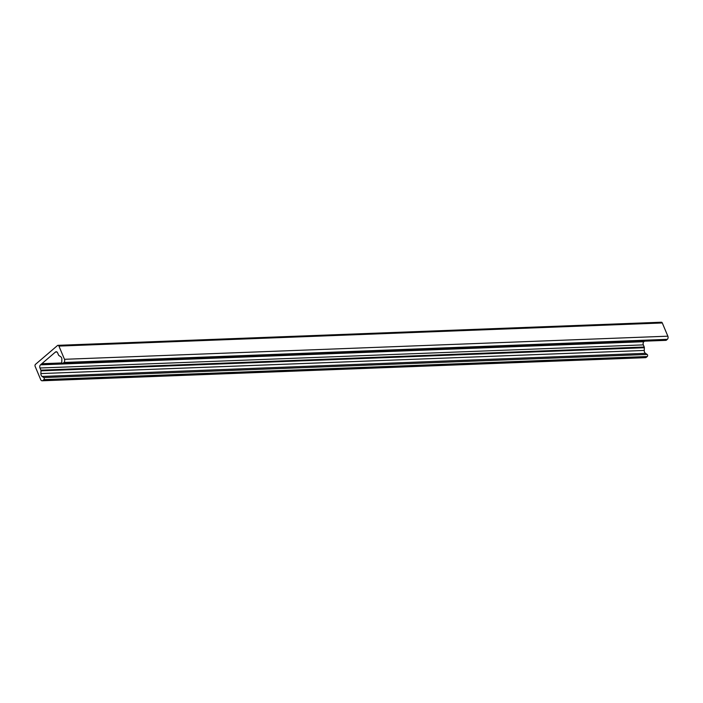 <?xml version="1.0" encoding="UTF-8"?>
<svg xmlns="http://www.w3.org/2000/svg" width="703" height="703" viewBox="0 0 703 703"><rect width="100%" height="100%" fill="white"/><g stroke="black" fill="none" stroke-linecap="round" stroke-linejoin="round"><path stroke-width="1.05" d="M58.929 346.087L64.483 359.303A2.32 1.599 87.8 0 1 63.973 362.467L62.98 363.31A1.16 0.8 87.8 0 1 61.759 362.212L61.864 359.549A2.891 1.995 -92.2 0 0 60.66 356.676L58.903 355.516A1.16 0.8 87.8 0 1 58.542 355.05L57.637 352.906A2.32 1.599 -92.2 0 0 56.196 351.746A2.32 1.599 -92.2 0 0 55.44 352.062L40.493 364.839A2.32 1.599 -92.2 0 0 39.974 368.003L40.879 370.147A1.16 0.8 87.8 0 1 40.994 370.824L40.888 373.574A2.891 1.995 -92.2 0 0 42.092 376.448L43.788 377.573A1.16 0.8 87.8 0 1 43.894 379.62L42.909 380.472A2.32 1.599 87.8 0 1 42.154 380.78A2.32 1.599 87.8 0 1 40.704 379.629L35.15 366.412A1.503 1.037 87.8 0 1 35.484 364.356L57.497 345.533A1.503 1.037 87.8 0 1 57.989 345.331A1.503 1.037 87.8 0 1 58.929 346.087L662.296 322.967A1.503 1.037 -92.2 0 0 661.356 322.22L57.989 345.331M62.602 363.469L665.969 340.349A1.16 0.8 -92.2 0 0 666.339 340.199L667.332 339.347A2.32 1.599 -92.2 0 0 667.85 336.183L662.296 322.967M61.899 362.95L41.802 363.715M62.33 363.407L41.213 364.216M42.154 380.78L645.521 357.669A2.32 1.599 -92.2 0 0 646.268 357.352L647.261 356.509A1.16 0.8 -92.2 0 0 647.155 354.453L645.459 353.328A2.891 1.995 -92.2 0 1 644.256 350.454L644.361 347.713A1.16 0.8 -92.2 0 0 644.238 347.027L643.342 344.883A2.32 1.599 -92.2 0 1 643.86 341.72L644.493 341.175M667.85 336.183L64.483 359.303M667.332 339.347L63.973 362.467M666.339 340.199L62.98 363.31M56.969 352.001L55.44 352.062M643.86 341.72L40.493 364.839M643.342 344.883L39.974 368.003M644.238 347.027L40.879 370.147M644.361 347.713L40.994 370.824M644.256 350.454L40.888 373.574M645.459 353.328L42.092 376.448M647.155 354.453L43.788 377.573M647.261 356.509L43.894 379.62M646.268 357.352L42.909 380.472"/></g></svg>
